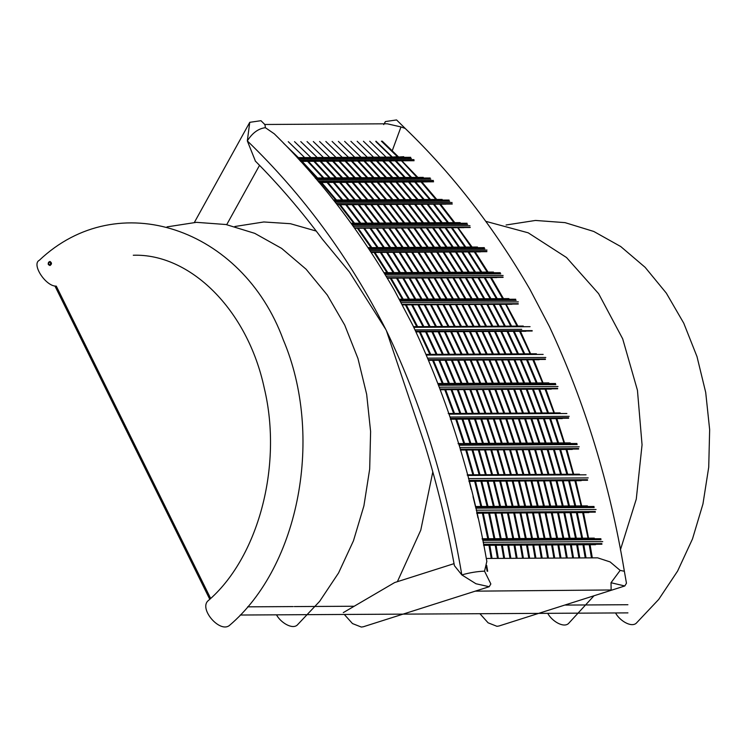 <?xml version="1.0" encoding="UTF-8"?>
<svg xmlns="http://www.w3.org/2000/svg" width="747" height="747" viewBox="0 0 747 747"><rect width="100%" height="100%" fill="white"/><g stroke="black" fill="none" stroke-linecap="round" stroke-linejoin="round"><path stroke-width="1.12" d="M486.278 558.457L597.637 557.841L610.103 561.921L620.159 570.409L611.018 582.735L611.149 589.971L475.223 591.157L489.182 586.722L490.844 583.967L484.542 571.156L486.829 561.427M479.919 613.707L488.099 622.821L496.942 626.303L498.949 626.005L624.8 585.975L626.462 583.22L624.361 571.268L620.159 570.409M611.018 582.735L624.8 585.975M489.182 586.722L475.96 583.752L461.823 574.91C446.557 484.784 421.42 403.38 386.414 330.688L424.875 444.857C436.986 484.14 446.846 524.422 454.428 565.712M486.867 561.585C472.16 477.342 447.49 398.618 412.867 325.393L394.528 290.48C359.998 230.767 319.912 178.542 274.28 133.816L265.362 127.69L264.998 124.665L260.955 120.697L249.759 122.321L247.322 140.894L255.446 161.175M255.213 160.941C278.958 184.873 301.33 210.934 322.321 239.143L349.391 271.927L385.797 329.446C349.512 257.874 303.357 195.023 247.322 140.894C252.346 132.966 258.359 128.568 265.362 127.69M385.797 329.446L386.414 330.697M264.55 124.478L387.226 123.797L400.98 126.943L392.212 150.819M226.715 224.66L259.526 165.348M384.35 123.815L385.377 121.565L396.573 119.94L405.229 128.447L400.98 126.943M316.261 231.075L290.434 223.708L263.822 221.971L234.838 226.509M397.385 581.67L420.776 530.146L432.821 471.815M344.302 614.464L352.481 623.568L361.324 627.06L363.331 626.761L475.269 591.148M484.542 571.156C477.24 571.427 469.667 572.678 461.823 574.91L454.437 565.712M454.045 563.649L394.687 582.539L343.303 612.615M167.029 226.883L196.405 222.335L225.986 224.52L254.718 233.335L281.684 248.424L306.093 269.209L327.279 295.018L344.712 325.076L357.953 358.495L366.665 394.323L370.605 431.542L369.681 469.079L363.91 505.85L353.452 540.809L338.568 572.949L319.641 601.344L297.147 625.164C291.974 629.609 280.461 622.391 276.511 614.837M210.645 598.431L56.296 286.148C45.744 286.54 31.225 264.177 39.311 260.301C117.923 185.751 242.345 227.91 283.281 339.829C323.796 435.156 299.883 565.74 229.338 625.538C219.861 633.026 199.346 609.552 207.731 601.074C257.818 558.691 283.094 466.511 264.298 388.244C247.397 308.969 189.645 253.298 133.283 255.25M547.738 613.334C551.697 620.888 563.21 628.106 568.383 623.652L594.014 595.761M615.547 612.951C619.506 620.505 631.019 627.723 636.192 623.278L658.686 599.458L677.613 571.063L692.497 538.923L702.955 503.964L708.726 467.192L709.65 429.656L705.71 392.446L696.998 356.608L683.757 323.19L666.324 293.132L645.128 267.323L620.729 246.538L593.762 231.458L565.031 222.634L535.45 220.449L506.074 224.996M50.507 263.047L50.516 263.915M48.779 262.206L49.405 261.954C50.917 262.963 50.927 263.98 49.423 265.017C48.172 264.97 47.892 264.065 48.583 262.281L49.405 261.954M476.231 510.201L596.059 509.529M483.141 542.285L602.754 541.622M468.462 478.575L588.216 477.903M459.788 447.481L579.242 446.818M450.161 416.994L569.177 416.34M439.525 387.189L558.018 386.535M427.844 358.14L545.805 357.486M415.052 329.894L521.714 329.306M299.566 160.269L413.959 159.634M317.905 181.091L433.419 180.457M335.926 203.147L452.103 202.502M353.424 226.369L469.975 225.725M370.241 250.712L486.997 250.068M386.19 276.129L503.133 275.475M401.158 302.535L518.334 301.891M298.473 159.064L411.373 158.439M340.903 157.384L335.478 157.412L340.903 157.384M334.637 157.412L329.212 157.449L334.637 157.412M328.372 157.449L322.947 157.477L328.372 157.449M359.699 157.272L354.274 157.309L359.699 157.272M403.557 157.029L398.132 157.066L382.062 141.491M372.23 157.206L366.805 157.234L372.23 157.206M365.965 157.244L360.54 157.272L365.965 157.244M353.434 157.309L348.009 157.337L353.434 157.309M391.867 157.094L397.469 156.739L391.867 157.094L375.797 141.519M378.496 157.169L373.07 157.197L378.496 157.169M391.026 157.103L385.601 157.131L391.026 157.103M322.106 157.486L316.681 157.514L322.106 157.486M384.761 157.131L379.336 157.169L384.761 157.131M303.31 157.589L297.885 157.617L303.31 157.589M309.575 157.552L304.15 157.58L309.575 157.552M315.841 157.514L310.416 157.552L315.841 157.514M347.168 157.346L341.743 157.374L347.168 157.346M288.258 141.678L304.328 157.253M313.32 141.538L329.39 157.113M338.382 141.398L354.452 156.973M363.444 141.258L379.513 156.833M369.709 141.23L385.779 156.805M344.647 141.37L360.717 156.945M319.585 141.51L335.655 157.075M294.523 141.641L310.593 157.215M283.468 143.144L298.062 157.29M307.054 141.575L323.124 157.15M332.116 141.435L348.186 157.01M357.178 141.295L373.248 156.87M398.132 157.066L403.735 156.702M382.24 141.155L398.31 156.73M397.469 156.739L381.4 141.164M375.974 141.192L392.044 156.767M350.913 141.332L366.982 156.907M325.851 141.472L341.921 157.047M300.789 141.613L316.859 157.187M385.209 274.485L500.77 273.841M430.804 272.412L425.146 272.711L412.503 252.234L425.379 272.45L430.804 272.412L417.928 252.206L412.503 252.234M424.539 272.45L418.88 272.748L406.237 252.262L419.114 272.478L424.539 272.45L411.662 252.234L406.237 252.262M418.273 272.487L412.615 272.776L399.972 252.299L412.848 272.515L418.273 272.487L405.397 252.271L399.972 252.299M449.601 272.31L443.942 272.608L431.299 252.131L444.176 272.338L449.601 272.31L436.724 252.094L431.299 252.131M493.225 272.328L487.8 272.366L475.157 251.879L488.034 272.095L493.459 272.067M462.132 272.244L456.473 272.534L443.83 252.056L456.706 272.272L462.132 272.244L449.255 252.028L443.83 252.056M455.866 272.272L450.208 272.571L437.565 252.094L450.441 272.31L455.866 272.272L442.99 252.066L437.565 252.094M443.335 272.347L437.677 272.636L425.034 252.159L437.91 272.375L443.335 272.347L430.459 252.131L425.034 252.159M487.193 272.104L481.535 272.394L468.892 251.916L481.768 272.132L487.193 272.104L474.317 251.888L468.892 251.916M468.397 272.207L462.738 272.496L450.096 252.019L462.972 272.235L468.397 272.207L455.521 251.991L450.096 252.019M480.928 272.141L475.269 272.431L462.626 251.954L475.503 272.169L480.928 272.141L468.052 251.926L462.626 251.954M412.008 272.524L406.349 272.814L393.706 252.337L406.583 272.552L412.008 272.524L399.131 252.309L393.706 252.337M474.662 272.169L469.004 272.468L456.361 251.991L469.237 272.197L474.662 272.169L461.786 251.954L456.361 251.991M384.117 272.674L386.946 272.655L384.275 272.935M393.211 272.627L387.553 272.916L374.91 252.439L387.786 272.655L393.211 272.627L380.335 252.411L374.91 252.439M399.477 272.59L393.818 272.879L381.175 252.402L394.052 272.618L399.477 272.59L386.601 252.374L381.175 252.402M405.742 272.552L400.084 272.851L387.441 252.374L400.317 272.58L405.742 272.552L392.866 252.337L387.441 252.374M437.07 272.384L431.411 272.674L418.768 252.197L431.645 272.412L437.07 272.384L424.193 252.169L418.768 252.197M480.582 251.851L475.157 251.879M386.946 272.655L374.07 252.449L371.38 252.458M334.889 201.83L449.675 201.195M379.513 199.776L373.883 200.112L359.186 182.268L374.088 199.804L379.513 199.776L364.611 182.231L359.186 182.268M373.248 199.813L367.617 200.149L352.92 182.296L367.823 199.841L373.248 199.813L358.345 182.268L352.92 182.296M366.982 199.851L361.352 200.187L346.655 182.333L361.557 199.879L366.982 199.851L352.08 182.305L346.655 182.333M398.31 199.673L392.679 200.009L377.982 182.165L392.885 199.701L398.31 199.673L383.407 182.128L377.982 182.165M441.963 199.738L436.537 199.766L421.84 181.913L436.743 199.458L442.168 199.43M410.841 199.598L405.21 199.935L390.513 182.091L405.416 199.636L410.841 199.598L395.938 182.063L390.513 182.091M404.575 199.636L398.945 199.972L384.247 182.128L399.15 199.664L404.575 199.636L389.673 182.1L384.247 182.128M392.044 199.71L386.414 200.047L371.717 182.193L386.619 199.738L392.044 199.71L377.142 182.165L371.717 182.193M435.903 199.468L430.272 199.804L415.575 181.951L430.477 199.496L435.903 199.468L421 181.923L415.575 181.951M417.106 199.57L411.476 199.907L396.778 182.053L411.681 199.598L417.106 199.57L402.203 182.025L396.778 182.053M429.637 199.496L424.007 199.832L409.309 181.988L424.212 199.533L429.637 199.496L414.734 181.96L409.309 181.988M360.717 199.879L355.086 200.215L340.389 182.371L355.292 199.916L360.717 199.879L345.814 182.343L340.389 182.371M423.372 199.533L417.741 199.869L403.044 182.025L417.947 199.561L423.372 199.533L408.469 181.988L403.044 182.025M333.461 200.037L335.655 200.019L333.704 200.336M341.921 199.981L336.29 200.317L321.593 182.473L336.495 200.019L341.921 199.981L327.018 182.445L321.593 182.473M348.186 199.953L342.556 200.289L327.858 182.436L342.761 199.981L348.186 199.953L333.283 182.408L327.858 182.436M354.452 199.916L348.821 200.252L334.124 182.408L349.026 199.944L354.452 199.916L339.549 182.371L334.124 182.408M385.779 199.738L380.148 200.075L365.451 182.231L380.354 199.776L385.779 199.738L370.876 182.203L365.451 182.231M427.265 181.885L421.84 181.913M335.655 200.019L320.752 182.483L319.081 182.492M460.628 326.402L454.951 326.663L443.849 304.655L455.203 326.439L460.628 326.402L449.274 304.627L443.849 304.655M454.363 326.439L448.686 326.7L437.583 304.692L448.938 326.467L454.363 326.439L443.008 304.655L437.583 304.692M448.097 326.476L442.42 326.738L431.318 304.72L442.672 326.504L448.097 326.476L436.743 304.692L431.318 304.72M479.425 326.299L473.747 326.56L462.645 304.552L474 326.327L479.425 326.299L468.07 304.515L462.645 304.552M523.031 326.29L517.606 326.318L506.251 304.533L517.858 326.084L523.283 326.056M491.956 326.234L486.278 326.495L475.176 304.477L486.53 326.262L491.956 326.234L480.601 304.449L475.176 304.477M485.69 326.262L480.013 326.532L468.911 304.515L480.265 326.299L485.69 326.262L474.336 304.487L468.911 304.515M473.159 326.336L467.482 326.598L456.38 304.58L467.734 326.364L473.159 326.336L461.805 304.552L456.38 304.58M517.017 326.094L511.34 326.355L500.238 304.337L511.592 326.122L517.017 326.094L505.663 304.309L500.238 304.337M498.221 326.196L492.544 326.458L481.442 304.44L492.796 326.224L498.221 326.196L486.867 304.412L481.442 304.44M510.752 326.122L505.075 326.392L493.972 304.374L505.327 326.159L510.752 326.122L499.398 304.346L493.972 304.374M441.832 326.504L436.155 326.775L425.052 304.757L436.407 326.542L441.832 326.504L430.477 304.729L425.052 304.757M504.486 326.159L498.809 326.42L487.707 304.412L499.061 326.187L504.486 326.159L493.132 304.374L487.707 304.412M413.493 326.663L416.77 326.644L413.605 326.897M423.035 326.616L417.358 326.878L406.256 304.86L417.61 326.644L423.035 326.616L411.681 304.832L406.256 304.86M429.301 326.579L423.624 326.841L412.521 304.823L423.876 326.607L429.301 326.579L417.947 304.795L412.521 304.823M435.566 326.542L429.889 326.803L418.787 304.795L430.141 326.57L435.566 326.542L424.212 304.757L418.787 304.795M466.894 326.374L461.216 326.635L450.114 304.617L461.469 326.402L466.894 326.374L455.539 304.589L450.114 304.617M511.928 304.272L506.503 304.309M416.77 326.644L405.416 304.869L402.409 304.879M316.775 179.766L430.832 179.14M360.614 177.73L355.002 178.075L339.698 161.156L355.189 177.758L360.614 177.73L345.123 161.128L339.698 161.156M354.349 177.758L348.737 178.113L333.433 161.193L348.924 177.795L354.349 177.758L338.858 161.156L333.433 161.193M348.083 177.795L342.471 178.15L327.167 161.221L342.658 177.823L348.083 177.795L332.592 161.193L327.167 161.221M379.411 177.627L373.799 177.973L358.495 161.053L373.986 177.655L379.411 177.627L363.92 161.016L358.495 161.053M423.082 177.702L417.657 177.73L402.166 161.128L417.844 177.412L423.269 177.375M391.942 177.553L386.33 177.898L371.026 160.978L386.516 177.581L391.942 177.553L376.451 160.95L371.026 160.978M385.676 177.59L380.064 177.935L364.76 161.016L380.251 177.618L385.676 177.59L370.185 160.988L364.76 161.016M373.145 177.655L367.533 178.01L352.229 161.081L367.72 177.693L373.145 177.655L357.654 161.053L352.229 161.081M417.003 177.412L411.392 177.767L396.087 160.838L411.578 177.441L417.003 177.412L401.512 160.81L396.087 160.838M398.207 177.515L392.595 177.87L377.291 160.941L392.782 177.553L398.207 177.515L382.716 160.913L377.291 160.941M410.738 177.45L405.126 177.795L389.822 160.876L405.313 177.478L410.738 177.45L395.247 160.848L389.822 160.876M341.818 177.833L336.197 178.178L320.902 161.259L336.393 177.861L341.818 177.833L326.327 161.231L320.902 161.259M404.472 177.487L398.861 177.833L383.556 160.913L399.047 177.515L404.472 177.487L388.982 160.885L383.556 160.913M315.243 177.982L316.756 177.973L315.514 178.3M323.021 177.935L317.4 178.281L302.105 161.361L317.596 177.963L323.021 177.935L307.531 161.333L302.105 161.361M329.287 177.898L323.666 178.253L308.371 161.324L323.862 177.935L329.287 177.898L313.796 161.296L308.371 161.324M335.552 177.87L329.931 178.216L314.636 161.296L330.127 177.898L335.552 177.87L320.061 161.268L314.636 161.296M366.88 177.693L361.268 178.038L345.964 161.119L361.455 177.721L366.88 177.693L351.389 161.091L345.964 161.119M407.778 160.773L402.353 160.81M316.756 177.973L301.265 161.371L300.574 161.371L414.09 160.726M352.463 225.034L467.622 224.399M397.535 222.97L391.895 223.297L377.851 204.529L392.11 222.998L397.535 222.97L383.276 204.501L377.851 204.529M391.269 223.008L385.629 223.325L371.586 204.557L385.844 223.036L391.269 223.008L377.011 204.529L371.586 204.557M385.004 223.045L379.364 223.362L365.32 204.594L379.579 223.073L385.004 223.045L370.745 204.566L365.32 204.594M416.331 222.867L410.691 223.194L396.648 204.426L410.906 222.895L416.331 222.867L402.073 204.389L396.648 204.426M459.975 222.914L454.55 222.951L440.506 204.174L454.764 222.653L460.189 222.625M428.862 222.802L423.222 223.12L409.179 204.351L423.437 222.83L428.862 222.802L414.604 204.323L409.179 204.351M422.597 222.83L416.957 223.157L402.913 204.389L417.171 222.867L422.597 222.83L408.338 204.361L402.913 204.389M410.066 222.905L404.426 223.222L390.382 204.454L404.641 222.933L410.066 222.905L395.807 204.426L390.382 204.454M453.924 222.662L448.284 222.98L434.24 204.211L448.499 222.69L453.924 222.662L439.666 204.183L434.24 204.211M435.127 222.765L429.488 223.082L415.444 204.314L429.702 222.793L435.127 222.765L420.869 204.286L415.444 204.314M447.658 222.69L442.019 223.017L427.975 204.248L442.233 222.727L447.658 222.69L433.4 204.22L427.975 204.248M378.738 223.073L373.098 223.4L359.055 204.631L373.313 223.11L378.738 223.073L364.48 204.603L359.055 204.631M441.393 222.727L435.753 223.054L421.71 204.286L435.968 222.755L441.393 222.727L427.135 204.248L421.71 204.286M351.146 223.232L353.676 223.213L351.361 223.521M359.942 223.185L354.302 223.502L340.258 204.734L354.517 223.213L359.942 223.185L345.684 204.706L340.258 204.734M366.207 223.148L360.568 223.465L346.524 204.697L360.782 223.176L366.207 223.148L351.949 204.669L346.524 204.697M372.473 223.11L366.833 223.437L352.789 204.669L367.048 223.138L372.473 223.11L358.215 204.631L352.789 204.669M403.8 222.933L398.16 223.26L384.117 204.491L398.375 222.97L403.8 222.933L389.542 204.463L384.117 204.491M445.931 204.146L440.506 204.174M353.676 223.213L339.418 204.743L337.177 204.753M483.542 544.274L601.737 543.62M529.66 558.214L527.419 545.077L529.343 558.214M523.395 558.252L521.154 545.114L523.077 558.252M517.129 558.28L514.888 545.151L516.812 558.289M548.457 558.112L546.216 544.974L548.149 558.112M592.315 557.869L590.074 544.731L592.007 557.869M560.988 558.037L558.747 544.908L560.68 558.046M554.722 558.074L552.481 544.937L554.414 558.074M542.191 558.149L539.95 545.011L541.883 558.149M586.05 557.897L583.809 544.768L585.741 557.906M567.253 558.009L565.012 544.871L566.945 558.009M579.784 557.934L577.543 544.806L579.476 557.934M510.864 558.317L508.623 545.189L510.546 558.317M573.519 557.972L571.278 544.834L573.21 557.972M486.671 565.395L487.679 571.287M492.068 558.42L489.827 545.291L491.75 558.429M498.333 558.392L496.092 545.254L498.016 558.392M504.598 558.354L502.357 545.217L504.281 558.354M535.926 558.177L533.685 545.049L535.618 558.177M496.092 545.254L501.517 545.226L503.758 558.354M521.154 545.114L526.579 545.086L528.82 558.224M546.216 544.974L551.641 544.946L553.882 558.084M571.278 544.834L576.703 544.806L578.944 557.944M577.543 544.806L582.968 544.768L585.209 557.906M552.481 544.937L557.906 544.908L560.147 558.046M527.419 545.077L532.844 545.049L535.085 558.186M502.357 545.217L507.783 545.189L510.024 558.326M486.353 566.637L487.128 571.203M489.827 545.291L495.252 545.263L497.493 558.392M514.888 545.151L520.314 545.123L522.555 558.252M539.95 545.011L545.375 544.983L547.616 558.112M565.012 544.871L570.437 544.843L572.678 557.972M590.074 544.731L595.499 544.703M583.809 544.768L589.234 544.74L591.475 557.869M558.747 544.908L564.172 544.88L566.413 558.009M533.685 545.049L539.11 545.011L541.351 558.149M508.623 545.189L514.048 545.151L516.289 558.289M483.561 545.319L488.986 545.291L491.227 558.429M601.027 539.717L482.758 540.37M595.275 511.536L476.689 512.199L595.135 511.564M520.855 512.956L525.907 538.624L531.631 538.484L526.205 538.512L520.855 512.956L526.28 512.928L531.631 538.484M514.59 512.993L519.641 538.652L525.365 538.512L519.94 538.55L514.59 512.993L520.015 512.956L525.365 538.512M508.324 513.021L513.376 538.69L519.1 538.55L513.675 538.578L508.324 513.021L513.749 512.993L519.1 538.55M539.651 512.853L544.703 538.512L550.427 538.382L545.002 538.41L539.651 512.853L545.077 512.816L550.427 538.382M588.561 538.27L583.51 512.61L588.561 538.27L593.986 538.242M552.182 512.778L557.234 538.447L562.958 538.307L557.533 538.335L552.182 512.778L557.607 512.75L562.958 538.307M545.917 512.816L550.969 538.484L556.692 538.344L551.267 538.372L545.917 512.816L551.342 512.787L556.692 538.344M533.386 512.881L538.438 538.55L544.161 538.41L538.736 538.447L533.386 512.881L538.811 512.853L544.161 538.41M577.244 512.638L582.296 538.307L588.02 538.167L582.595 538.195L577.244 512.638L582.669 512.61L588.02 538.167M558.448 512.75L563.499 538.41L569.223 538.27L563.798 538.307L558.448 512.75L563.873 512.713L569.223 538.27M570.979 512.675L576.03 538.344L581.754 538.204L576.329 538.232L570.979 512.675L576.404 512.647L581.754 538.204M502.059 513.058L507.11 538.727L512.834 538.587L507.409 538.615L502.059 513.058L507.484 513.03L512.834 538.587M564.713 512.713L569.765 538.382L575.489 538.242L570.064 538.27L564.713 512.713L570.138 512.685L575.489 538.242M482.048 538.867L487.772 538.727L482.347 538.755M483.262 513.161L488.314 538.83L494.038 538.69L488.613 538.718L483.262 513.161L488.687 513.133L494.038 538.69M489.528 513.133L494.579 538.792L500.303 538.652L494.878 538.69L489.528 513.133L494.953 513.096L500.303 538.652M495.793 513.096L500.845 538.764L506.569 538.624L501.144 538.652L495.793 513.096L501.218 513.068L506.569 538.624M527.121 512.918L532.172 538.587L537.896 538.447L532.471 538.475L527.121 512.918L532.546 512.89L537.896 538.447M594.285 538.129L588.86 538.167M583.51 512.61L588.935 512.573M476.698 513.31L482.422 513.17L487.772 538.727M477.987 517.942L476.997 513.198M504.206 449.806L511.041 474.728L516.747 474.56L511.322 474.588L504.206 449.806L509.631 449.778L516.747 474.56M497.941 449.843L504.776 474.765L510.481 474.588L505.056 474.625L497.941 449.843L503.366 449.815L510.481 474.588M491.675 449.881L498.51 474.803L504.216 474.625L498.791 474.653L491.675 449.881L497.1 449.853L504.216 474.625M523.003 449.703L529.838 474.625L535.543 474.448L530.118 474.485L523.003 449.703L528.428 449.675L535.543 474.448M573.696 474.382L566.861 449.461L573.696 474.382L579.121 474.354M535.534 449.638L542.369 474.56L548.074 474.382L542.649 474.41L535.534 449.638L540.959 449.601L548.074 474.382M529.268 449.666L536.103 474.597L541.808 474.42L536.383 474.448L529.268 449.666L534.693 449.638L541.808 474.42M516.737 449.741L523.572 474.662L529.278 474.485L523.852 474.513L516.737 449.741L522.162 449.713L529.278 474.485M560.595 449.498L567.431 474.42L573.136 474.242L567.711 474.27L560.595 449.498L566.021 449.47L573.136 474.242M541.799 449.601L548.634 474.522L554.339 474.345L548.914 474.382L541.799 449.601L547.224 449.573L554.339 474.345M554.33 449.526L561.165 474.457L566.87 474.28L561.445 474.308L554.33 449.526L559.755 449.498L566.87 474.28M485.41 449.909L492.245 474.84L497.95 474.662L492.525 474.69L485.41 449.909L490.826 449.881L497.95 474.662M548.065 449.563L554.9 474.485L560.605 474.317L555.18 474.345L548.065 449.563L553.49 449.535L560.605 474.317M467.183 474.98L472.888 474.803L467.463 474.831M466.614 450.021L473.449 474.943L479.154 474.765L473.729 474.793L466.614 450.021L472.029 449.983L479.154 474.765M472.879 449.983L479.714 474.905L485.419 474.728L479.994 474.765L472.879 449.983L478.295 449.955L485.419 474.728M479.144 449.946L485.98 474.868L491.685 474.7L486.26 474.728L479.144 449.946L484.56 449.918L491.685 474.7M510.472 449.778L517.307 474.7L523.012 474.522L517.587 474.55L510.472 449.778L515.897 449.741L523.012 474.522M579.401 474.205L573.976 474.242M566.861 449.461L572.286 449.433M460.348 450.049L465.764 450.021L472.888 474.803M577.198 444.568L459.116 445.221M494.197 418.964L501.919 443.429L507.624 443.232L502.199 443.26L494.197 418.964L499.622 418.936L507.624 443.232M487.931 419.002L495.653 443.466L501.358 443.27L495.933 443.298L487.931 419.002L493.356 418.974L501.358 443.27M481.666 419.039L489.388 443.494L495.093 443.307L489.668 443.335L481.666 419.039L487.091 419.011L495.093 443.307M512.993 418.862L520.715 443.326L526.42 443.13L520.995 443.158L512.993 418.862L518.418 418.834L526.42 443.13M564.573 443.083L556.851 418.619L564.573 443.083L569.998 443.046M525.524 418.796L533.246 443.251L538.951 443.064L533.526 443.092L525.524 418.796L530.949 418.768L538.951 443.064M519.258 418.834L526.98 443.288L532.686 443.092L527.261 443.13L519.258 418.834L524.683 418.796L532.686 443.092M506.727 418.899L514.45 443.354L520.155 443.167L514.73 443.195L506.727 418.899L512.153 418.871L520.155 443.167M550.586 418.656L558.308 443.111L564.013 442.924L558.588 442.952L550.586 418.656L556.011 418.628L564.013 442.924M531.789 418.759L539.511 443.223L545.217 443.027L539.792 443.055L531.789 418.759L537.214 418.731L545.217 443.027M544.32 418.693L552.042 443.148L557.748 442.952L552.322 442.99L544.32 418.693L549.745 418.656L557.748 442.952M475.4 419.076L483.122 443.531L488.827 443.335L483.402 443.373L475.4 419.076L480.825 419.039L488.827 443.335M538.055 418.722L545.777 443.186L551.482 442.99L546.057 443.018L538.055 418.722L543.48 418.693L551.482 442.99M458.06 443.671L463.485 443.643L458.341 443.503M456.604 419.179L464.326 443.634L470.031 443.447L464.606 443.475L456.604 419.179L462.029 419.151L470.031 443.447M462.869 419.142L470.591 443.606L476.297 443.41L470.871 443.438L462.869 419.142L468.294 419.114L476.297 443.41M469.135 419.104L476.857 443.569L482.562 443.373L477.137 443.401L469.135 419.104L474.56 419.076L482.562 443.373M500.462 418.936L508.184 443.391L513.889 443.195L508.464 443.232L500.462 418.936L505.887 418.899L513.889 443.195M570.278 442.887L564.853 442.915M556.851 418.619L562.276 418.591M450.338 419.207L455.763 419.179L463.766 443.475M483.234 389.504L491.815 413.436L497.521 413.231L492.096 413.259L483.234 389.504L488.659 389.467L497.521 413.231M476.969 389.532L485.55 413.474L491.255 413.268L485.83 413.296L476.969 389.532L482.394 389.504L491.255 413.268M470.703 389.57L479.285 413.511L484.98 413.296L479.565 413.324L470.703 389.57L476.128 389.542L484.98 413.296M502.031 389.392L510.612 413.334L516.317 413.128L510.892 413.156L502.031 389.392L507.456 389.364L516.317 413.128M554.47 413.091L545.889 389.15L554.47 413.091L559.895 413.063M514.562 389.327L523.143 413.268L528.848 413.054L523.423 413.082L514.562 389.327L519.987 389.299L528.848 413.054M508.296 389.364L516.877 413.306L522.583 413.091L517.157 413.119L508.296 389.364L513.721 389.336L522.583 413.091M495.765 389.43L504.346 413.371L510.052 413.156L504.627 413.194L495.765 389.43L501.19 389.402L510.052 413.156M539.623 389.187L548.205 413.128L553.91 412.914L548.485 412.942L539.623 389.187L545.049 389.159L553.91 412.914M520.827 389.29L529.408 413.231L535.113 413.016L529.688 413.054L520.827 389.29L526.252 389.262L535.113 413.016M533.358 389.224L541.939 413.166L547.644 412.951L542.219 412.979L533.358 389.224L538.783 389.196L547.644 412.951M464.438 389.607L473.019 413.549L478.715 413.334L473.299 413.362L464.438 389.607L469.863 389.579L478.715 413.334M527.093 389.262L535.674 413.194L541.379 412.988L535.954 413.016L527.093 389.262L532.518 389.224L541.379 412.988M449.04 413.679L453.653 413.474L448.228 413.502M445.642 389.71L454.223 413.651L459.919 413.436L454.503 413.464L445.642 389.71L451.067 389.682L459.919 413.436M451.907 389.673L460.488 413.614L466.184 413.399L460.768 413.436L451.907 389.673L457.332 389.645L466.184 413.399M458.172 389.645L466.754 413.577L472.449 413.371L467.034 413.399L458.172 389.645L463.598 389.607L472.449 413.371M489.5 389.467L498.081 413.408L503.786 413.194L498.361 413.222L489.5 389.467L494.925 389.439L503.786 413.194M560.175 412.886L554.75 412.914M545.889 389.15L551.314 389.122M440.487 389.738L444.801 389.719L453.653 413.474M555.871 384.612L438.797 385.265M471.03 360.101L480.48 383.463L486.166 383.23L480.741 383.267L471.03 360.101L476.455 360.073L486.166 383.23M464.765 360.138L474.205 383.5L479.901 383.267L474.476 383.295L464.765 360.138L470.19 360.11L479.901 383.267M458.499 360.175L467.939 383.528L473.635 383.304L468.21 383.332L458.499 360.175L463.924 360.147L473.635 383.304M489.827 359.998L499.276 383.36L504.963 383.127L499.538 383.155L489.827 359.998L495.252 359.97L504.963 383.127M543.134 383.118L533.685 359.755L543.134 383.118L548.559 383.08M502.357 359.933L511.807 383.286L517.494 383.062L512.068 383.09L502.357 359.933L507.783 359.905L517.494 383.062M496.092 359.97L505.542 383.323L511.228 383.099L505.803 383.127L496.092 359.97L501.517 359.933L511.228 383.099M483.561 360.035L493.011 383.388L498.697 383.164L493.272 383.192L483.561 360.035L488.986 360.007L498.697 383.164M527.419 359.793L536.869 383.146L542.555 382.922L537.13 382.95L527.419 359.793L532.844 359.765L542.555 382.922M508.623 359.895L518.073 383.258L523.759 383.024L518.334 383.052L508.623 359.895L514.048 359.867L523.759 383.024M521.154 359.83L530.603 383.183L536.29 382.959L530.865 382.987L521.154 359.83L526.579 359.793L536.29 382.959M452.234 360.213L461.674 383.566L467.37 383.342L461.945 383.37L452.234 360.213L457.659 360.175L467.37 383.342M514.888 359.858L524.338 383.22L530.025 382.987L524.599 383.024L514.888 359.858L520.314 359.83L530.025 382.987M438.2 383.697L442.308 383.472L438.115 383.5M433.437 360.315L442.878 383.669L448.573 383.444L443.148 383.472L433.437 360.315L438.863 360.287L448.573 383.444M439.703 360.278L449.143 383.641L454.839 383.407L449.414 383.435L439.703 360.278L445.128 360.25L454.839 383.407M445.968 360.241L455.409 383.603L461.104 383.37L455.679 383.407L445.968 360.241L451.393 360.213L461.104 383.37M477.296 360.073L486.745 383.426L492.432 383.202L487.007 383.23L477.296 360.073L482.721 360.035L492.432 383.202M548.821 382.884L543.396 382.912M533.685 359.755L539.11 359.727M428.778 360.343L432.597 360.315L442.308 383.472M457.78 331.649L468.061 354.377L473.738 354.125L468.313 354.162L457.78 331.649L463.205 331.621L473.738 354.125M451.515 331.687L461.786 354.405L467.473 354.162L462.048 354.19L451.515 331.687L456.94 331.659L467.473 354.162M445.249 331.724L455.521 354.442L461.207 354.199L455.782 354.227L445.249 331.724L450.674 331.696L461.207 354.199M476.577 331.547L486.857 354.274L492.534 354.022L487.109 354.05L476.577 331.547L482.002 331.519L492.534 354.022M530.715 354.022L520.435 331.304L530.715 354.022L536.141 353.994M489.108 331.481L499.388 354.199L505.065 353.957L499.64 353.985L489.108 331.481L494.533 331.453L505.065 353.957M482.842 331.519L493.123 354.237L498.8 353.994L493.375 354.022L482.842 331.519L488.267 331.481L498.8 353.994M470.311 331.584L480.592 354.302L486.269 354.059L480.844 354.087L470.311 331.584L475.736 331.556L486.269 354.059M514.169 331.341L524.45 354.059L530.127 353.817L524.702 353.845L514.169 331.341L519.595 331.313L530.127 353.817M495.373 331.444L505.654 354.162L511.331 353.919L505.906 353.947L495.373 331.444L500.798 331.416L511.331 353.919M507.904 331.379L518.185 354.097L523.862 353.854L518.437 353.882L507.904 331.379L513.329 331.341L523.862 353.854M438.984 331.761L449.255 354.48L454.942 354.237L449.517 354.265L438.984 331.761L444.409 331.724L454.942 354.237M501.639 331.407L511.919 354.134L517.596 353.882L512.171 353.919L501.639 331.407L507.064 331.379L517.596 353.882M426.322 354.61L429.88 354.377L426.229 354.395M420.188 331.864L430.459 354.582L436.145 354.339L430.72 354.367L420.188 331.864L425.613 331.836L436.145 354.339M426.453 331.827L436.724 354.545L442.411 354.302L436.986 354.33L426.453 331.827L431.878 331.799L442.411 354.302M432.718 331.789L442.99 354.517L448.676 354.265L443.251 354.302L432.718 331.789L438.144 331.761L448.676 354.265M464.046 331.621L474.326 354.339L480.004 354.097L474.578 354.125L464.046 331.621L469.471 331.593L480.004 354.097M536.393 353.779L530.968 353.807M520.435 331.304L525.86 331.276M416.004 331.883L419.347 331.864L429.88 354.377M369.392 249.442L484.859 248.798M414.828 247.369L409.188 247.677L395.826 228.031L409.403 247.397L414.828 247.369L401.251 228.003L395.826 228.031M408.562 247.406L402.922 247.715L389.56 228.068L403.137 247.434L408.562 247.406L394.986 228.04L389.56 228.068M402.297 247.434L396.657 247.752L383.295 228.106L396.872 247.472L402.297 247.434L388.72 228.068L383.295 228.106M433.624 247.266L427.984 247.574L414.622 227.928L428.199 247.294L433.624 247.266L420.047 227.9L414.622 227.928M477.268 247.304L471.843 247.332L458.256 227.966L472.057 247.052L477.482 247.024M446.155 247.192L440.515 247.5L427.153 227.854L440.73 247.229L446.155 247.192L432.578 227.826L427.153 227.854M439.89 247.229L434.25 247.537L420.888 227.891L434.465 247.257L439.89 247.229L426.313 227.863L420.888 227.891M427.359 247.304L421.719 247.612L408.357 227.966L421.934 247.332L427.359 247.304L413.782 227.928L408.357 227.966M471.217 247.052L465.577 247.369L452.215 227.723L465.792 247.089L471.217 247.052L457.64 227.686L452.215 227.723M452.421 247.164L446.781 247.472L433.419 227.826L446.995 247.192L452.421 247.164L438.844 227.788L433.419 227.826M464.951 247.089L459.312 247.397L445.95 227.751L459.526 247.117L464.951 247.089L451.375 227.723L445.95 227.751M396.031 247.472L390.392 247.78L377.03 228.134L390.606 247.5L396.031 247.472L382.455 228.106L377.03 228.134M458.686 247.126L453.046 247.434L439.684 227.788L453.261 247.154L458.686 247.126L445.109 227.76L439.684 227.788M368.187 247.63L370.97 247.612L368.374 247.901M377.235 247.574L371.586 247.883L358.233 228.237L371.81 247.612L377.235 247.574L363.658 228.208L358.233 228.237M383.5 247.546L377.861 247.855L364.499 228.208L378.075 247.574L383.5 247.546L369.924 228.171L364.499 228.208M389.766 247.509L384.126 247.817L370.764 228.171L384.341 247.537L389.766 247.509L376.189 228.143L370.764 228.171M421.093 247.332L415.453 247.64L402.091 227.994L415.668 247.36L421.093 247.332L407.517 227.966L402.091 227.994M463.906 227.658L458.481 227.686M370.97 247.612L357.393 228.246L354.788 228.255M400.336 301.013L516.14 300.369M446.248 298.949L440.581 299.23L428.694 277.959L440.823 298.977L446.248 298.949L434.119 277.921L428.694 277.959M439.983 298.987L434.315 299.258L422.428 277.987L434.558 299.015L439.983 298.987L427.854 277.959L422.428 277.987M433.718 299.015L428.05 299.295L416.163 278.024L428.292 299.052L433.718 299.015L421.588 277.996L416.163 278.024M465.045 298.847L459.377 299.127L447.49 277.847L459.62 298.875L465.045 298.847L452.915 277.819L447.49 277.847M508.66 298.847L503.235 298.875L491.349 277.604L503.478 298.632L508.903 298.604M477.576 298.772L471.908 299.052L460.021 277.781L472.151 298.8L477.576 298.772L465.446 277.753L460.021 277.781M471.31 298.809L465.642 299.089L453.756 277.819L465.885 298.837L471.31 298.809L459.181 277.781L453.756 277.819M458.779 298.875L453.112 299.155L441.225 277.884L453.354 298.912L458.779 298.875L446.65 277.856L441.225 277.884M502.638 298.632L496.97 298.912L485.083 277.641L497.213 298.669L502.638 298.632L490.508 277.613L485.083 277.641M483.841 298.735L478.173 299.015L466.287 277.744L478.416 298.772L483.841 298.735L471.712 277.716L466.287 277.744M496.372 298.669L490.704 298.949L478.818 277.679L490.947 298.697L496.372 298.669L484.243 277.651L478.818 277.679M427.452 299.052L421.784 299.332L409.898 278.061L422.027 299.08L427.452 299.052L415.323 278.033L409.898 278.061M490.107 298.707L484.439 298.987L472.552 277.716L484.682 298.735L490.107 298.707L477.977 277.679L472.552 277.716M399.356 299.211L402.39 299.192L399.486 299.454M408.656 299.155L402.988 299.435L391.101 278.164L403.231 299.183L408.656 299.155L396.526 278.136L391.101 278.164M414.921 299.117L409.253 299.398L397.367 278.127L409.496 299.155L414.921 299.117L402.792 278.099L397.367 278.127M421.187 299.089L415.519 299.37L403.632 278.099L415.762 299.117L421.187 299.089L409.057 278.061L403.632 278.099M452.514 298.912L446.846 299.192L434.959 277.921L447.089 298.94L452.514 298.912L440.385 277.893L434.959 277.921M496.774 277.576L491.349 277.604M402.39 299.192L390.261 278.164L387.413 278.183M594.201 507.512L475.764 508.165M468.939 480.405L587.338 479.751M513.096 481.068L519.034 506.401L524.739 506.242L519.324 506.27L513.096 481.068L518.521 481.04L524.739 506.242M506.83 481.105L512.769 506.429L518.474 506.27L513.058 506.307L506.83 481.105L512.255 481.068L518.474 506.27M500.565 481.133L506.503 506.466L512.209 506.307L506.793 506.335L500.565 481.133L505.99 481.105L512.209 506.307M531.892 480.965L537.831 506.289L543.545 506.13L538.12 506.167L531.892 480.965L537.317 480.928L543.545 506.13M581.689 506.046L575.75 480.723L581.689 506.046L587.114 506.018M544.423 480.891L550.362 506.223L556.076 506.064L550.651 506.092L544.423 480.891L549.848 480.863L556.076 506.064M538.157 480.928L544.096 506.261L549.811 506.102L544.386 506.13L538.157 480.928L543.583 480.9L549.811 506.102M525.627 480.993L531.565 506.326L537.27 506.167L531.855 506.195L525.627 480.993L531.052 480.965L537.27 506.167M569.485 480.751L575.423 506.083L581.138 505.924L575.713 505.952L569.485 480.751L574.91 480.723L581.138 505.924M550.688 480.853L556.627 506.186L562.342 506.027L556.917 506.064L550.688 480.853L556.113 480.825L562.342 506.027M563.219 480.788L569.158 506.121L574.873 505.962L569.447 505.99L563.219 480.788L568.644 480.76L574.873 505.962M494.299 481.171L500.238 506.503L505.943 506.345L500.527 506.373L494.299 481.171L499.724 481.143L505.943 506.345M556.954 480.825L562.893 506.149L568.607 505.999L563.182 506.027L556.954 480.825L562.379 480.788L568.607 505.999M475.456 506.513L480.881 506.485L475.456 506.513L473 496.531M475.503 481.273L481.432 506.606L487.147 506.447L481.722 506.475L475.503 481.273L480.928 481.245L487.147 506.447M481.768 481.236L487.707 506.569L493.412 506.41L487.987 506.447L481.768 481.236L487.193 481.208L493.412 506.41M488.034 481.208L493.972 506.531L499.678 506.382L494.253 506.41L488.034 481.208L493.459 481.171L499.678 506.382M519.361 481.031L525.3 506.363L531.005 506.205L525.589 506.233L519.361 481.031L524.786 481.003L531.005 506.205M587.403 505.887L581.978 505.924M575.75 480.723L581.175 480.685M468.948 481.432L474.662 481.283L480.881 506.485M471.273 489.546L469.237 481.311M209.758 599.243L54.933 285.98M49.059 261.954C54.568 261.88 46.856 268.696 49.059 261.954L48.499 262.972M48.48 263.971L49.965 265.521C51.973 264.149 51.963 262.785 49.946 261.441L48.835 262.104M48.574 262.897C49.218 264.195 49.218 264.195 48.574 262.897M410.691 157.309L297.427 157.934M371.287 252.318L486.904 251.674M500.294 272.702L384.518 273.337M319.044 182.445L433.577 181.801M449.068 200.047L333.984 200.691M402.297 304.683L518.259 304.038M530.062 326.682L413.81 327.335M430.197 177.991L315.804 178.626M337.121 204.678L452.243 204.034M467.071 223.25L351.622 223.885M601.923 544.236L483.664 544.899M482.553 539.371L600.905 538.718M595.34 512.134L476.829 512.797M467.641 475.465L586.068 474.812M578.664 449.04L460.441 449.703M458.789 444.157L576.964 443.494M568.654 418.227L450.786 418.89M449.199 414.155L566.88 413.502M557.673 388.795L440.375 389.448M438.377 384.163L555.553 383.51M545.459 359.428L428.666 360.073M426.518 355.058L543.153 354.405M532.2 331.005L415.892 331.649M354.704 228.152L470.218 227.508M484.345 247.649L368.635 248.293M387.31 278.015L503.095 277.37M515.71 299.23L399.72 299.874M475.522 507.138L594.042 506.485M587.572 480.274L469.069 480.928M194.379 222.429L249.759 122.321M405.21 128.437C452.626 174.116 494.197 227.76 529.922 289.35L549.381 326.495C584.91 402.39 609.897 483.981 624.361 571.278M383.706 124.59L385.377 121.565M485.942 221.383L528.194 232.812L566.525 257.528L598.618 293.664L622.69 338.839L637.443 390.27L642.056 444.82L636.276 499.127L620.412 549.885M240.245 615.033L627.947 612.885M247.63 606.835L293.179 606.583M294.299 606.573L353.947 606.247M565.535 605.07L627.91 604.725M49.946 261.441L48.76 262.141M48.779 264.84L49.965 265.521M486.857 251.384L371.1 252.028M433.531 181.596L318.876 182.24M518.203 303.684L402.11 304.328M414.043 160.54L300.397 161.175M452.196 203.8L336.934 204.445M601.858 543.601L483.542 544.255M578.598 448.517L460.283 449.171M568.588 417.741L450.628 418.395M557.607 388.337L440.207 388.991M545.403 359.008L428.489 359.652M532.144 330.622L415.705 331.266M470.171 227.247L354.517 227.891M503.048 277.044L387.123 277.688M587.497 479.705L468.929 480.368"/></g></svg>
